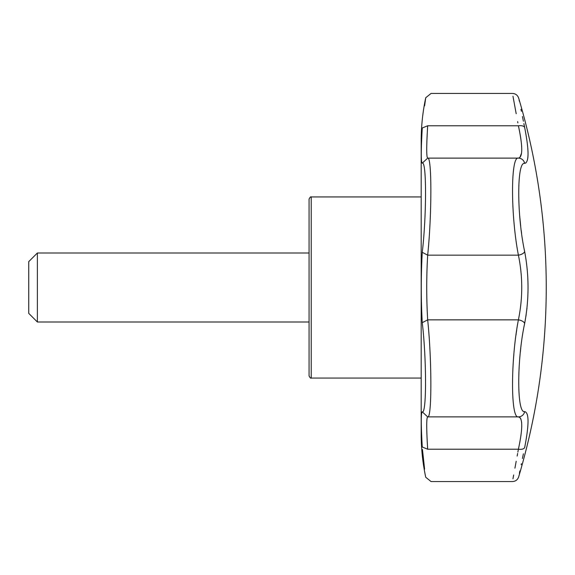 <?xml version="1.0" encoding="UTF-8"?>
<svg xmlns="http://www.w3.org/2000/svg" width="575" height="575" viewBox="0 0 575 575"><rect width="100%" height="100%" fill="white"/><g stroke="black" fill="none" stroke-linecap="round" stroke-linejoin="round"><path stroke-width="0.86" d="M309.062 287.5L309.062 375.906C310.047 377.811 310.766 378.53 311.219 378.062L311.219 196.938C310.766 196.47 310.047 197.189 309.062 199.094L309.062 287.5M425.73 97.75C422.704 111.967 421.195 126.342 421.188 140.875L421.188 434.125C421.195 448.658 422.704 463.033 425.73 477.25L431.056 481.562L512.454 481.562C515.538 481.383 517.601 479.845 518.65 476.941C537 415.128 546.2 351.979 546.25 287.5A664.01 664.01 0 0 0 518.65 98.059C517.601 95.155 515.538 93.617 512.454 93.438L431.056 93.438L425.73 97.75L424.602 105.858M422.043 444.166L422.258 447.019C420.943 424.106 420.943 412.376 422.258 411.837C426.621 414.64 426.621 359.598 422.258 322.683C420.943 299.23 420.943 275.777 422.258 252.317C426.621 215.409 426.621 160.36 422.258 163.163C420.943 162.624 420.943 150.902 422.258 127.981C426.621 88.263 426.621 88.263 422.258 127.981L421.54 140.897M422.46 449.506L424.602 469.143M422.258 447.019C426.621 486.738 426.621 486.738 422.258 447.019L427.671 449.219C431.926 491.733 431.926 491.733 427.671 449.219L427.505 447.048M518.398 125.781L427.671 125.781C431.926 83.267 431.926 83.267 427.671 125.781C426.406 146.532 426.406 157.313 427.671 158.125L518.398 158.125A6.469 6.368 90 0 1 524.659 163.386C516.788 161.108 516.767 215.165 524.659 251.57C529.151 275.475 529.151 299.431 524.659 323.43C516.788 359.691 516.767 413.871 524.659 411.614C529.151 412.498 529.151 424.479 524.659 447.544A6.469 3.184 11.5 0 1 518.398 449.219C510.593 491.704 510.593 491.704 518.398 449.219C522.848 428.454 522.848 417.673 518.398 416.875C510.578 419.297 510.607 359.821 518.398 319.844C522.848 298.238 522.848 276.676 518.398 255.156C510.578 215.021 510.607 155.681 518.398 158.125C522.848 157.284 522.848 146.503 518.398 125.781C510.593 83.296 510.593 83.296 518.398 125.781A6.469 3.184 -11.5 0 1 524.659 127.456C516.774 88.852 516.774 88.852 524.659 127.456C529.151 150.478 529.151 162.452 524.659 163.386L526.053 162.833M527.807 158.067L527.987 155.933M524.659 127.456L523.883 123.647M523.394 121.232L522.431 116.509M521.367 111.298L520.964 109.322M519.254 101.006L519.182 100.618M524.659 447.544C516.774 486.148 516.774 486.148 524.659 447.544L525.054 445.582M519.376 473.426L519.886 470.932M521.151 464.744L521.367 463.702M522.431 458.491L523.394 453.768M519.771 358.074L519.987 355.709M520.382 351.706L520.612 349.636M520.698 348.86L520.77 348.206M523.372 330.251L523.473 329.662M518.391 319.901L518.398 319.844A6.469 3.184 11.5 0 1 524.659 323.43L526.175 314.64M526.837 309.458L526.995 308.013M527.735 276.28L527.706 275.784M422.258 163.163L427.671 158.125C431.926 155.796 431.918 214.942 427.671 255.156L518.398 255.156A6.469 3.184 -11.5 0 0 524.659 251.57L524.652 251.541M521.597 233.342L521.23 230.532M520.698 226.147L519.635 215.28M524.659 411.614A6.469 6.368 -90 0 1 518.398 416.875L427.671 416.875C426.406 417.68 426.406 428.461 427.671 449.219L518.398 449.219L517.874 452.087M517.629 453.416L517.148 456.076M516.192 461.272L514.927 468.158M513.669 474.964L512.965 478.781M512.972 96.248L516.192 113.728M517.629 121.584L517.874 122.913M518.686 127.061L519.699 132.034M519.973 133.479L520.893 139.143M521.561 145.087L521.676 146.819M521.748 149.708L521.697 151.505M521.547 153.123L519.829 157.586M516.688 330.208L516.307 332.803M516.199 333.593L515.983 335.139M513.827 354.703L513.561 357.93M518.398 416.875L520.001 417.572M520.533 418.298L520.921 419.132M521.575 422.079L521.683 423.272M521.748 425.938L521.697 427.822M521.547 430.158L520.95 435.476M519.915 441.844L519.757 442.664M426.88 141.249L427.505 127.952M422.258 322.683L427.671 319.844C431.926 360.022 431.918 419.182 427.671 416.875L422.258 411.837M422.258 252.317L427.671 255.156C426.406 276.719 426.406 298.281 427.671 319.844L518.398 319.844M309.062 253L37.375 253L37.375 322L309.062 322M37.375 253L28.75 261.625L28.75 313.375L37.375 322M427.671 125.781L422.258 127.981M421.188 196.938L311.219 196.938M421.188 378.062L311.219 378.062"/></g></svg>
